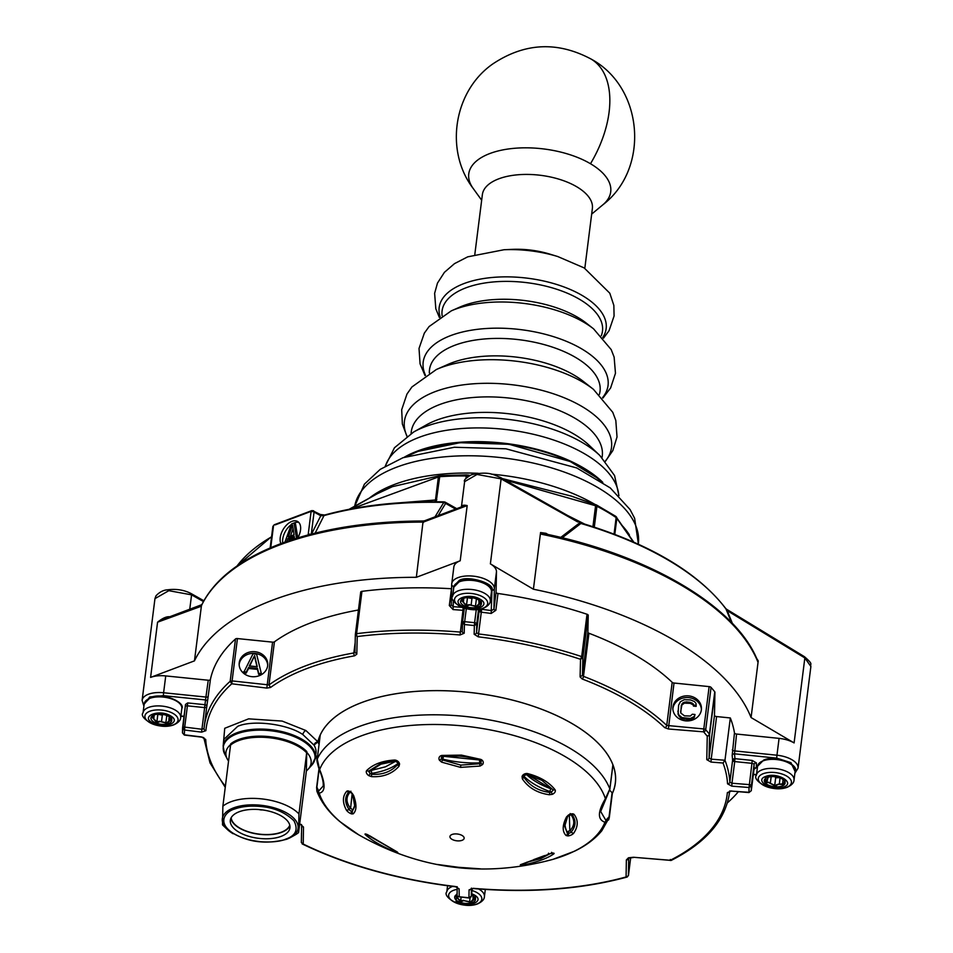 <?xml version="1.0" encoding="UTF-8"?>
<svg xmlns="http://www.w3.org/2000/svg" width="953" height="953" viewBox="0 0 953 953"><rect width="100%" height="100%" fill="white"/><g stroke="black" fill="none" stroke-linecap="round" stroke-linejoin="round"><path stroke-width="1.43" d="M591.063 59.038C557.41 41.146 524.698 42.742 492.927 63.851C453.723 90.952 444.289 150.586 473.176 188.456L473.176 188.456A71.535 34.129 7.2 0 1 489.949 153.493A71.535 34.129 7.2 0 1 590.491 163.737A71.535 34.129 7.2 0 1 602.82 204.835L602.82 204.835C650.113 168.55 643.513 87.235 591.063 59.038A89.427 52.689 120.5 0 1 609.086 112.18A89.427 52.689 -59.5 0 1 590.491 163.737M474.82 254.403L482.373 194.615A55.441 26.458 7.2 0 1 498.788 178.819A55.441 26.458 7.2 0 1 560.221 179.569A55.441 26.458 7.2 0 1 592.373 208.516L584.82 268.305M553.324 255.261A55.441 26.458 -172.8 0 0 508.568 249.615M404.179 457.273A118.041 56.322 7.2 0 1 583.486 467.899A118.041 56.322 7.2 0 1 602.784 482.361M503.97 249.746L512.333 249.364A55.441 26.458 7.2 0 1 549.738 254.094L557.743 256.536A79.707 38.037 7.2 0 0 503.97 249.746L467.697 256.845L454.498 263.636L444.42 272.332L437.475 283.101L434.628 293.321L435.819 308.808L439.369 317.444M351.526 508.831L438.392 476.965A2.144 1.453 -106.9 0 1 439.262 475.797L392.457 486.649L377.066 493.833L350.049 509.116M369.097 498.3A143.069 68.271 7.2 0 1 394.637 484.386A143.069 68.271 7.2 0 1 478.168 473.284M491.283 474.141A143.069 68.271 7.2 0 1 595.113 504.494M622.785 526.235A143.069 68.271 7.2 0 1 629.397 534.907M595.434 504.756L571.538 496.168L502.493 478.62M439.262 475.797L440.25 475.618A2.144 0.727 -94.2 0 0 439.702 476.714L438.392 476.965L435.485 499.98L400.224 502.779M467.72 476.726L466.255 476L466.636 474.904L440.25 475.618M468.376 476.262L466.636 474.904M595.601 504.637L596.518 504.995A2.144 1.144 -62.9 0 1 596.935 506.257L595.577 505.757L595.601 504.637L571.657 496.215M614.804 534.335L616.841 518.301L616.138 517.586A2.144 1.382 -55.7 0 0 615.698 516.3L596.518 504.995M633.328 541.935L616.841 518.301A2.144 1.858 -30.3 0 0 616.627 517.276L616.627 517.276A2.144 1.858 -30.3 0 0 616.007 516.669M465.934 478.489L466.255 476A160.962 76.8 7.2 0 0 439.702 476.714L436.212 501.754M584.606 524.055L564.545 513.941M436.796 499.706L435.485 499.98L435.033 501.743M223.264 744.924L224.729 728.295L248.614 718.848L282.159 721.076L305.889 730.522L317.873 741.779A2.144 1.882 13.3 0 0 317.933 741.791L320.268 734.954A150.229 71.678 7.2 0 1 361.735 702.552A150.229 71.678 7.2 0 1 510.689 699.669A150.229 71.678 7.2 0 1 612.886 764.759L612.922 764.925C616.639 774.777 616.448 784.236 612.362 793.301A2.144 1.024 -172.8 0 0 612.1 792.729A57.942 27.649 7.2 0 1 609.706 790.144M612.362 793.301L609.312 817.46A2.144 1.024 7.2 0 1 609.265 817.614L608.669 819.83L604.929 822.225A145.833 69.593 7.2 0 1 552.943 859.356L552.943 859.356C484.815 877.892 420.07 869.72 358.709 834.816L358.709 834.816A145.833 69.593 7.2 0 1 319.184 793.122L316.908 791.193C321.185 802.212 328.821 812.337 339.828 821.557L358.709 834.816M317.933 741.791L317.873 741.779A150.252 71.701 7.2 0 1 361.711 702.54A150.252 71.701 7.2 0 1 538.254 707.996A150.252 71.701 7.2 0 1 612.338 793.48M317.182 759.422A2.144 1.024 7.2 0 1 317.182 759.255A2.144 1.024 7.2 0 1 317.218 759.1L320.232 735.108A2.144 1.024 -172.8 0 0 320.232 735.251M368.835 775.671A4.241 2.728 37.1 0 1 366.762 770.477C373.147 764.258 382.367 760.792 394.423 760.065A4.241 3.133 32.1 0 1 399.569 764.092L398.985 766.295C392.159 773.86 382.999 777.303 371.527 776.635L368.835 775.671L370.24 773.36A2.109 1.346 37.1 0 1 369.252 772.371A2.144 1.263 120.5 0 1 370.872 770.512L385.453 766.808L396.341 760.923L380.962 764.163L370.872 770.512A2.144 0.977 -98.9 0 1 371.622 773.395A64.387 30.722 -172.8 0 0 386.704 769.559A64.387 30.722 -172.8 0 0 397.973 763.472A2.144 1.703 52 0 0 397.758 762.245M439.44 760.208A4.241 3.467 16.7 0 1 440.596 755.884A4.241 3.467 16.7 0 1 441.942 755.431L461.443 755.11L480.693 759.374A4.241 3.49 2.1 0 1 482.504 764.592L480.086 766.057L460.573 767.379L441.608 762.138L439.44 760.208A2.144 0.929 -30.8 0 0 441.596 758.6A2.109 1.715 16.7 0 1 441.882 756.646M441.608 762.138L442.728 759.112A2.144 1.024 7.2 0 1 441.835 758.767A2.144 1.263 120.5 0 1 443.598 756.313L442.728 759.112A64.387 30.722 -172.8 0 0 479.633 762.865A2.144 0.631 87.5 0 0 479.276 759.946C467.435 756.325 455.534 755.121 443.598 756.313A2.144 0.846 83.7 0 0 443.55 756.265M370.872 770.512A2.144 1.787 41.8 0 0 369.216 770.786L380.044 763.996L394.923 760.875M369.252 772.371A2.109 1.346 37.1 0 1 369.216 770.786A2.144 1.644 43.2 0 1 366.762 770.477M565.022 823.321A64.387 30.722 -172.8 0 0 567.559 832.708A2.144 1.775 150.4 0 1 569.846 830.754A2.144 1.763 -134 0 1 571.288 831.969A2.109 0.798 -22.1 0 1 568.369 833.339L567.452 833.601L564.664 826.322L567.678 816.292A2.144 1.561 -152.8 0 1 566.475 816.995L568.286 815.16A4.241 2.156 -23.9 0 1 574.123 814.458C578.364 820.128 578.245 826.346 573.754 833.136A4.241 1.62 -22.1 0 1 567.869 835.924L566.106 835.543C562.139 831.528 562.258 825.346 566.475 816.995M550.143 853.65L540.637 858.689L526.556 862.334M533.668 859.642L544.651 855.568M306.413 770.798L298.587 832.577A42.921 20.478 7.2 0 1 295.096 834.947L290.784 837.365A38.191 18.226 7.2 0 1 286.782 839.2M365.487 834.792A4.241 0.739 28.4 0 1 365.869 834.054A4.241 0.739 28.4 0 1 367.655 834.709L397.282 851.994L392.624 850.791C380.676 845.609 371.634 840.272 365.487 834.792A2.144 1.751 -47.1 0 0 367.239 834.59M346.713 791.3A4.241 1.989 38 0 1 347.428 790.966A4.241 1.989 38 0 1 352.002 793.134L353.539 795.314C356.863 804.439 356.744 810.622 353.17 813.862L351.597 813.898A4.241 1.441 35.5 0 1 346.332 809.979C342.341 802.331 342.472 796.112 346.713 791.3A2.144 1.894 44.9 0 0 349.036 791.633M522.053 776.564A4.241 3.228 -15.2 0 1 523.233 774.789A4.241 3.228 -15.2 0 1 527.831 773.645C540.029 776.85 549.083 782.187 554.968 789.644A4.241 2.859 -21.6 0 1 552.216 794.337L549.309 794.742C537.301 793.015 528.319 787.726 522.363 778.863L522.053 776.564A2.144 1.275 15.4 0 0 523.793 775.79L523.793 775.79A2.144 1.275 15.4 0 0 523.828 775.623L523.924 777.207L522.363 778.863M609.753 789.429A2.144 1.024 -172.8 0 0 609.872 789.167A2.144 1.024 -172.8 0 0 609.837 788.905A150.229 71.678 7.2 0 0 507.639 723.815A150.229 71.678 7.2 0 0 358.673 726.71A150.229 71.678 7.2 0 0 317.218 759.1L319.648 769.583A145.833 69.593 7.2 0 1 360.782 736.061A145.833 69.593 7.2 0 1 507.568 733.798A145.833 69.593 7.2 0 1 605.393 798.685L609.837 788.905L612.886 764.759M358.447 610.003A231.067 110.25 -172.8 0 0 311.381 622.607A231.067 110.25 -172.8 0 0 274.428 641.822A2.144 1.024 7.2 0 1 274.083 642A2.144 1.024 7.2 0 1 272.57 642.143L237.44 638.57A2.144 1.024 -172.8 0 0 235.927 638.713A2.144 1.024 -172.8 0 0 235.51 638.963A264.684 126.296 -172.8 0 0 210.399 679.525L207.409 702.111A2.144 1.882 9.8 0 0 205.526 699.943L204.633 707.591L187.407 705.839L184.727 727.103L201.893 729.259L204.037 728.58A2.144 1.882 5.3 0 0 205.872 730.689L201.583 732.142L184.405 729.998L182.571 727.913A2.144 1.024 7.2 0 1 182.571 727.866A2.144 1.024 7.2 0 1 183.214 727.246A2.144 1.024 7.2 0 1 184.727 727.103L184.31 734.799L201.488 736.943L205.705 739.457A2.144 1.882 177 0 1 203.906 738.075M206.789 706.483A2.144 1.882 5.3 0 0 204.895 704.696L187.67 702.933L187.407 705.839A2.144 1.024 -172.8 0 0 185.895 705.982A2.144 1.024 -172.8 0 0 185.263 706.59L182.464 732.893L184.346 735.061L201.559 737.122M357.208 636.544L357.208 636.544A2.144 1.394 -110.6 0 1 355.993 633.816A2.144 1.024 7.2 0 0 355.362 634.436L355.362 634.436A2.144 1.024 7.2 0 1 355.362 634.436L357.232 636.544A262.599 125.296 7.2 0 1 460.025 634.972L462.955 610.337A264.684 126.296 -172.8 0 0 453.08 609.586L449.316 605.572L451.448 588.74A264.684 126.296 7.2 0 0 361.949 591.336L356.601 633.674A264.684 126.296 7.2 0 1 460.204 632.089L462.3 631.184L462.515 622.476A2.144 1.024 7.2 0 1 462.515 622.428L464.361 624.537L464.671 621.666L474.618 622.678L474.368 625.561L476.738 623.929L476.524 632.625L479.288 609.312M458.941 896.737A2.144 1.906 -179.2 0 1 457.559 896.034L458.143 896.702A2.144 1.263 -59.5 0 0 458.941 896.737A2.144 1.906 -179.2 0 0 458.989 896.749L468.947 897.762L469.067 889.852A2.144 1.906 0.8 0 0 470.639 889.447A2.144 1.906 -179.2 0 0 471.27 888.72M149.871 711.224A16.701 7.969 7.2 0 1 173.351 713.618A16.701 7.969 7.2 0 1 173.124 724.935A16.701 7.969 7.2 0 1 149.645 722.541A16.701 7.969 7.2 0 1 149.871 711.224M459.489 594.612A16.701 7.969 7.2 0 1 482.968 597.007A16.701 7.969 7.2 0 1 482.742 608.324A16.701 7.969 7.2 0 1 459.263 605.929A16.701 7.969 7.2 0 1 459.489 594.612M763.222 773.693A16.701 7.969 7.2 0 1 786.701 776.087A16.701 7.969 7.2 0 1 786.475 787.404A16.701 7.969 7.2 0 1 762.996 785.01A16.701 7.969 7.2 0 1 763.222 773.693M472.021 890.495A16.701 7.969 7.2 0 1 476.857 904.016A16.701 7.969 7.2 0 1 453.378 901.621A16.701 7.969 7.2 0 1 453.604 890.305A16.701 7.969 7.2 0 1 457.166 889.363M453.521 589.49L453.58 586.345A2.144 1.882 -178.9 0 1 451.686 584.249A21.466 10.245 7.2 0 1 451.722 583.736A21.466 10.245 7.2 0 1 473.76 576.196A21.466 10.245 7.2 0 1 494.345 588.597A2.144 1.882 -178.9 0 1 491.974 590.252L491.164 613.458A264.684 126.296 -172.8 0 0 481.289 612.195L481.622 609.312A2.144 1.882 1.1 0 0 479.252 610.968A2.144 1.024 7.2 0 0 479.871 611.755A2.144 1.263 120.5 0 1 481.622 609.312L481.634 608.812M753.966 769.309L756.325 767.725L756.42 762.924L752.191 760.434L751.929 763.329L734.703 761.578L734.966 758.671A2.144 1.882 -3 0 0 732.595 760.363A2.144 1.024 -172.8 0 0 733.202 761.125A2.144 1.263 120.5 0 1 734.966 758.671L734.525 753.823L776.695 758.123L776.957 755.217A21.466 10.245 7.2 0 1 798.042 768.189L810.884 666.492L804.844 657.939L794.099 742.923A21.466 10.245 7.2 0 0 779.077 738.372L736.562 734.048A2.144 1.024 7.2 0 1 734.465 732.893A264.684 126.296 -172.8 0 0 730.32 717.954L716.585 716.561L711.2 759.172L709.08 758.004L709.58 734.584L707.257 736.228A2.144 1.692 -38.7 0 0 709.413 734.155A2.144 1.024 7.2 0 1 709.58 734.584L714.929 692.235L714.476 715.31A2.144 1.024 -172.8 0 0 716.585 716.561M361.949 591.336A2.144 1.024 -172.8 0 0 360.71 592.087L355.362 634.436L354.933 652.138L356.803 654.199L354.623 655.807A228.97 109.261 -172.8 0 0 307.152 668.446A228.97 109.261 -172.8 0 0 270.533 687.482L266.816 688.09L231.782 683.789L230.149 681.3L232.091 680.907L237.44 638.57M299.707 823.678L303.495 827.049A2.144 1.906 -179.1 0 1 301.624 825.25M457.202 886.909L455.022 886.457A262.599 125.296 7.2 0 1 303.221 844.06L303.495 827.049M455.022 886.457L459.108 888.839L459.215 895.88M628.682 858.296A2.144 1.906 -179.1 0 1 626.359 859.928L626.085 876.951A262.599 125.296 7.2 0 1 473.212 888.315L469.067 889.852M626.359 859.928L628.456 857.795L633.447 857.259L670.15 860.345L670.316 859.487M317.528 756.432L315.157 758.969M267.71 665.349A14.307 12.556 1.1 0 0 253.843 653.365A14.307 12.556 1.1 0 0 239.191 664.467A14.307 12.556 1.1 0 0 239.167 664.777M239.227 662.752A14.307 12.556 1.1 0 0 239.143 663.919A14.307 12.556 1.1 0 0 252.533 676.725A14.307 12.556 1.1 0 0 267.674 665.647A14.307 12.556 1.1 0 0 267.757 664.491A14.307 12.556 1.1 0 0 254.368 651.673A14.307 12.556 1.1 0 0 239.227 662.752M270.533 687.482L268.972 684.933L232.091 680.907L231.793 683.789A262.599 125.296 7.2 0 0 205.872 730.689M210.399 679.525A2.144 1.024 7.2 0 1 209.767 680.097A2.144 1.024 7.2 0 1 208.254 680.239L165.739 675.915A21.466 10.245 -172.8 0 0 150.598 677.392L157.567 622.19C162.403 618.283 166.382 616.472 169.515 616.746A21.466 10.245 7.2 0 1 169.741 616.758M314.014 745.091L317.873 741.922A3.574 2.954 -30.5 0 0 314.073 745.198L302.863 734.584C287.699 723.982 252.736 719.634 237.714 726.329L223.979 739.314L223.133 746.02A46.494 22.193 7.2 0 1 236.904 732.762A46.494 22.193 7.2 0 1 288.425 733.393A46.494 22.193 7.2 0 1 315.395 757.671L311.81 765.14A46.209 22.05 7.2 0 0 301.934 740.433A46.209 22.05 7.2 0 0 236.975 733.822A46.209 22.05 7.2 0 0 224.741 754.133L227.279 759.005A42.921 20.478 7.2 0 1 230.662 744.567M231.174 817.757A29.686 14.164 -172.8 0 0 249.805 832.219A29.686 14.164 -172.8 0 0 281.314 832.207A29.686 14.164 -172.8 0 0 289.772 825.155M281.052 836.4A30.043 14.331 -172.8 0 0 289.95 827.835A30.043 14.331 -172.8 0 0 272.522 812.147A30.043 14.331 -172.8 0 0 239.227 811.742A30.043 14.331 -172.8 0 0 230.328 820.307A30.043 14.331 -172.8 0 0 247.756 835.995A30.043 14.331 -172.8 0 0 281.052 836.4M230.888 818.317A30.043 14.331 -172.8 0 0 250.234 832.529A30.043 14.331 -172.8 0 0 281.564 832.35A30.043 14.331 -172.8 0 0 289.903 825.774M306.806 751.572A43.207 20.621 7.2 0 0 299.23 745.77A43.207 20.621 7.2 0 0 230.721 743.828L222.871 806.214A42.921 20.478 7.2 0 1 230.852 801.783A42.921 20.478 7.2 0 1 291.189 807.93A42.921 20.478 7.2 0 1 298.956 813.957L306.735 752.31A42.921 20.478 7.2 0 1 308.153 769.226A42.921 20.478 7.2 0 1 306.366 770.929L306.735 752.31M222.871 806.214L222.502 824.833A42.921 20.478 7.2 0 0 223.574 825.906L227.159 829.324A38.191 18.226 7.2 0 1 233.628 807.858A38.191 18.226 7.2 0 1 287.306 813.326A38.191 18.226 7.2 0 1 290.784 837.365L286.65 839.259C264.136 845.132 244.302 841.821 227.159 829.324A38.191 18.226 7.2 0 0 233.116 833.732M482.504 764.592A2.144 1.024 -139.7 0 1 480.777 762.591L479.526 763.758L460.799 765.092L442.609 760.006L441.596 758.6A2.144 1.024 7.2 0 0 441.835 758.767M354.921 804.963L352.265 811.694L351.55 811.265A2.109 0.715 35.5 0 1 348.941 809.323C344.474 802.39 344.593 796.446 349.298 791.455M462.122 835.495A7.159 3.419 7.2 0 1 464.004 838.783A7.159 3.419 7.2 0 1 459.048 840.891A7.159 3.419 7.2 0 1 451.972 839.319A7.159 3.419 7.2 0 1 449.959 837.008A7.159 3.419 7.2 0 1 454.081 833.994A7.159 3.419 7.2 0 1 462.122 835.495M158.269 721.814L157.674 722.493L160.092 721.54L166.894 723.22L171.874 719.289M157.269 722.291L152.361 717.442L156.483 722.338L157.674 722.493M228.577 761.102A42.921 20.478 7.2 0 1 227.279 759.005M467.887 605.203L467.28 605.882L469.698 604.929L476.512 606.608L481.491 602.677M466.887 605.691L461.979 600.843L466.1 605.727L467.28 605.882M784.807 782.401L783.628 783.783L785.32 780.948M764.604 779.494L765.926 782.627L768.499 782.473L775.075 785.927L778.792 784.248L782.199 784.45L784.522 783.437M462.002 900.883L461.407 901.562L463.825 900.609L470.627 902.3L475.607 898.357M461.002 901.371L456.094 896.523L460.216 901.407L461.407 901.562M154.064 714.953A10.483 5.003 7.2 0 1 165.679 715.095A10.483 5.003 7.2 0 1 171.754 720.563A10.483 5.003 7.2 0 1 168.645 723.553A10.483 5.003 7.2 0 1 157.031 723.41A10.483 5.003 7.2 0 1 150.955 717.943A10.483 5.003 7.2 0 1 154.064 714.953M463.67 598.341A10.483 5.003 7.2 0 1 475.285 598.484A10.483 5.003 7.2 0 1 481.372 603.952A10.483 5.003 7.2 0 1 478.263 606.942A10.483 5.003 7.2 0 1 466.648 606.799A10.483 5.003 7.2 0 1 460.573 601.331A10.483 5.003 7.2 0 1 463.67 598.341M767.403 777.422A10.483 5.003 7.2 0 1 779.018 777.565A10.483 5.003 7.2 0 1 785.093 783.032A10.483 5.003 7.2 0 1 781.996 786.022A10.483 5.003 7.2 0 1 770.381 785.88A10.483 5.003 7.2 0 1 764.306 780.4A10.483 5.003 7.2 0 1 767.403 777.422M471.461 894.974A10.483 5.003 7.2 0 1 475.487 899.644A10.483 5.003 7.2 0 1 472.378 902.634A10.483 5.003 7.2 0 1 460.764 902.491A10.483 5.003 7.2 0 1 454.688 897.011A10.483 5.003 7.2 0 1 457.095 894.319M701.408 709.509A14.307 12.556 1.1 0 0 687.542 697.536A14.307 12.556 1.1 0 0 672.901 708.639A14.307 12.556 1.1 0 0 672.866 708.949M672.937 706.923A14.307 12.556 1.1 0 0 672.842 708.091A14.307 12.556 1.1 0 0 686.243 720.897A14.307 12.556 1.1 0 0 701.372 709.818A14.307 12.556 1.1 0 0 701.456 708.663A14.307 12.556 1.1 0 0 688.066 695.845A14.307 12.556 1.1 0 0 672.937 706.923M727.353 802.914A286.15 136.541 -172.8 0 0 738.349 791.729M298.789 522.423A14.307 8.434 -59.5 0 0 294.453 522.816A14.307 8.434 -59.5 0 0 293.595 523.185M280.909 543.615A14.307 8.434 120.5 0 1 282.291 531.071A14.307 8.434 120.5 0 1 291.963 521.351A14.307 8.434 120.5 0 1 297.646 521.505A14.307 8.434 120.5 0 1 297.777 537.885L295.525 523.9L294.024 523.018L296.49 538.278M481.622 609.312L491.569 610.587L493.94 609.098L494.345 588.597L496.477 571.752A21.466 10.245 -172.8 0 0 490.378 563.854L533.406 589.216L540.565 532.548L545.998 533.311L547.999 534.49M560.733 537.421L579.102 523.328L580.889 523.471L562.234 537.79M580.317 523.042A2.144 0.608 106.3 0 1 580.663 522.875C649.291 543.579 697.667 572.145 725.781 608.562L726.794 609.384A2.144 1.251 121.1 0 1 727.21 610.647L732.38 623.453M725.781 608.562A2.144 1.715 143.6 0 1 725.995 609.027L727.21 610.647L804.844 657.939A2.144 1.251 121.5 0 0 804.439 656.688L804.439 656.688C813.814 664.884 809.859 663.157 810.884 666.492M461.431 506.889L464.623 481.634C463.444 480.395 465.731 478.084 471.509 474.725C489.246 470.961 493.594 474.856 500.647 477.572L580.663 522.875A2.144 0.608 106.3 0 1 580.889 523.471A261.61 124.831 7.2 0 1 725.995 609.027L731.487 622.523M577.84 522.006L501.111 478.871L490.378 563.854M464.623 481.634L477.036 474.451L501.111 478.871A2.144 1.287 119.5 0 0 500.647 477.572M434.782 517.217L444.134 501.874C399.974 500.933 360.127 505.328 324.592 515.037L324.592 515.037A2.144 1.239 74.5 0 0 324.02 515.585L315.157 533.108M275.191 524.889L312.751 510.737L320.291 514.465A2.144 1.287 119 0 1 320.768 515.776L324.02 515.585A261.61 124.831 7.2 0 1 443.86 502.398L455.629 509.081M144.141 704.279L149.728 696.977L163.356 695.654L163.606 692.748A21.466 10.245 7.2 0 0 142.116 700.348L154.958 598.639L168.812 590.681L191.577 594.851L203.43 601.546M756.503 658.142L758.231 660.882L751.071 717.549L794.099 742.923M168.931 617.568L164.345 618.783L157.567 622.19L201.369 606.215L201.571 605.381A2.144 1.858 -154.2 0 1 201.714 604.881C214.532 579.257 240.871 558.851 280.742 543.675C320.982 528.748 368.43 521.196 423.12 521.005L416.342 577.304L460.204 560.781A21.466 10.245 -172.8 0 0 453.854 566.892L451.674 584.427L451.269 604.917L453.175 606.668L453.306 600.211M461.597 506.829A2.144 1.87 21.6 0 0 461.609 506.734C461.812 505.209 463.658 504.828 467.184 505.578L461.871 506.722L424.502 520.803A2.144 1.394 69.4 0 0 423.763 521.934L423.251 522.637M438.154 515.656L445.599 503.446A2.144 1.287 119.3 0 0 445.134 502.148L456.737 508.664M308.141 534.919L308.212 534.335A2.144 1.024 7.2 0 1 310.416 534.311M544.318 533.704L544.294 533.704C649.875 555.42 736.717 606.787 757.695 660.917L757.921 662.049L758.231 660.882M546.081 534.18A2.144 1.263 120.5 0 1 545.998 533.311M544.294 533.704L540.994 534.145L540.565 532.548M311.536 534.025L320.768 515.776L314.073 512.059A2.144 1.024 -172.8 0 0 311.059 511.749L308.212 534.335M291.273 524.591A14.307 8.434 -59.5 0 0 282.755 542.924M164.345 618.783L201.714 604.714A2.144 1.394 -110.6 0 1 201.81 604.678M201.369 606.215L194.46 660.87L150.598 677.392M751.071 717.549A286.15 136.541 -172.8 0 0 533.406 589.216M496.477 571.752L496.072 592.254A2.144 1.024 7.2 0 0 497.99 593.481A264.684 126.296 7.2 0 1 587.024 614.256A2.144 1.024 7.2 0 1 588.227 615.316L587.882 632.244A2.144 1.024 -172.8 0 0 588.93 633.245A231.067 110.25 7.2 0 1 672.187 682.324A2.144 1.024 -172.8 0 0 674.021 683.027L709.139 686.613A2.144 1.024 7.2 0 1 711.057 687.387A264.684 126.296 7.2 0 1 714.762 691.807A2.144 1.024 7.2 0 1 714.929 692.235M294.382 537.599L289.319 539.505L288.878 540.756M163.356 695.654L205.526 699.943L208.254 680.239M187.67 702.933L185.501 704.446L185.263 706.59A2.144 1.024 -172.8 0 0 185.251 706.649L185.501 704.505M630.707 857.581L628.408 875.747L628.682 858.248M736.562 734.048L734.525 753.823A2.144 1.87 172.7 0 0 732.166 755.55L734.465 732.893M453.08 609.586L453.175 606.668L461.943 607.323M360.71 592.087A2.144 1.024 -172.8 0 0 360.71 592.147L355.374 634.376M416.342 577.304A286.15 136.541 -172.8 0 0 194.46 660.87M284.935 542.138L291.487 523.983L294.024 523.018M289.319 539.505L287.83 538.624L286.817 541.471M294.584 538.886L294.167 536.241L287.83 538.624M709.139 686.613L703.79 728.95A2.144 1.024 7.2 0 1 705.303 729.402A2.144 1.024 7.2 0 1 705.708 729.736A2.144 1.656 138.8 0 1 703.588 731.844L703.79 728.95L666.743 725.436L672.187 682.324M588.93 633.245L583.486 676.356L582.45 675.308L582.879 657.653L580.532 659.285L581.675 656.605L587.024 614.256M497.99 593.481L495.858 610.313L491.164 613.458M294.06 534.764L288.342 536.92L292.559 525.091L294.06 534.764M479.871 611.755A2.144 1.024 7.2 0 0 481.289 612.195L478.549 633.959L476.524 632.625A2.144 1.858 1.4 0 1 475.726 633.864A2.144 1.858 -178.6 0 1 474.153 634.257L474.368 625.561L464.409 624.537L464.194 633.245A2.144 1.858 -178.6 0 1 462.753 632.542A2.144 1.858 1.4 0 1 462.288 631.351A2.144 1.858 1.4 0 0 462.288 631.351A2.144 1.858 1.4 0 1 462.3 631.184M290.427 536.134L293.107 528.629M471.628 893.664L474.201 894.891C486.28 901.478 466.97 908.769 455.975 901.764L457.118 892.735M468.947 897.762L469.162 896.892L468.947 897.762L470.532 897.357A2.144 1.906 0.8 0 0 471.318 896.082L472.271 888.541L471.318 896.13A2.144 1.024 7.2 0 1 471.294 896.225M783.64 786.987C772.442 791.74 753.454 780.555 765.759 776.445C776.957 771.704 795.946 782.878 783.64 786.987M753.942 769.476A2.144 1.024 -172.8 0 0 753.942 769.428A2.144 1.024 -172.8 0 0 753.954 769.369L751.262 790.645A2.144 1.024 7.2 0 1 751.262 790.692L748.963 792.562L751.262 790.645L751.357 785.844L749.046 787.5L751.929 763.329A2.144 1.024 -172.8 0 1 754.049 764.58A2.144 1.882 1.1 0 1 756.42 762.924M694.999 714.5L694.284 717.466L692.307 718.884L688.161 719.67L681.991 718.633L680.311 717.657L678.048 714.202L678.631 705.172L680.418 701.718L684.266 699.693L690.544 699.931L694.392 701.527L695.964 703.302L696.155 705.339L693.498 705.065L693.2 703.826L690.234 702.313L686.243 701.908L682.979 702.79L681.288 705.434L680.787 713.047L684.48 715.846L690.306 716.037L692.331 714.226L694.999 714.5L694.308 716.442L690.448 718.467L682.003 717.609L678.75 714.857L677.869 711.141M696.155 705.339L696.143 706.364L693.474 706.102L693.176 704.863L690.222 703.35L684.397 703.159L681.919 704.922L680.597 711.808M480.086 599.211C492.165 605.786 472.843 613.089 461.86 606.072C449.78 599.497 469.09 592.194 480.086 599.211M354.921 652.186L353.837 652.96L355.159 642.572M170.468 715.822C182.547 722.398 163.237 729.7 152.242 722.684C140.162 716.096 159.473 708.806 170.468 715.822M182.476 732.714L184.346 735.061M681.276 706.471L681.288 705.434M681.919 704.922L681.943 703.898M682.956 703.814L682.979 702.79M684.397 703.159L684.409 702.123M686.22 702.945L686.243 701.908M690.222 703.35L690.234 702.313M691.949 703.922L691.961 702.897M693.176 704.863L693.2 703.826M693.474 706.102L693.498 705.065M678.048 714.202L678.071 713.178M678.739 715.882L678.75 714.857M680.311 717.657L680.335 716.632M681.991 718.633L682.003 717.609M684.159 719.265L684.183 718.228M688.161 719.67L688.173 718.645M690.425 719.503L690.448 718.467M692.307 718.884L692.331 717.859M694.284 717.466L694.308 716.442M261.336 673.592L261.313 674.617L258.656 674.343L257.477 669.387L248.59 668.482L246.208 673.08L243.539 672.806L253.033 653.794L256.595 654.151L261.336 673.592L258.668 673.318L257.501 668.363L248.614 667.457L246.231 672.056L243.563 671.782M612.1 792.729L609.05 816.876L605.834 820.271L600.676 811.491L606.179 798.269A2.144 1.251 -148.7 0 1 605.393 798.685C597.602 811.801 597.448 819.651 604.929 822.225A2.144 1.942 106 0 0 605.834 820.271M246.208 673.08L246.231 672.056M248.59 668.482L248.614 667.457M257.477 669.387L257.501 668.363M258.656 674.343L258.668 673.318M460.216 901.407L460.585 900.68M455.546 896.773L457.333 895.832M475.106 896.606L474.928 898.083L475.523 897.512M474.928 898.083L473.105 899.179L473.534 899.739M472.938 895.784L473.105 899.179M473.212 899.215L470.734 901.943L471.699 901.824M470.734 901.943L463.825 900.609M461.848 900.585L463.682 900.335M318.671 791.026A2.144 2.013 83.2 0 0 319.184 793.122C325.509 792.003 325.664 784.152 319.648 769.583A2.144 1.179 157.2 0 1 319.1 769.142L319.1 769.142C322.257 776.719 323.615 782.353 323.186 786.046L318.671 791.026L316.896 787.13A2.144 1.024 -172.8 0 0 316.61 787.547L316.61 787.547A2.144 1.024 -172.8 0 0 316.646 787.809M520.302 864.967L551.037 853.388A4.241 0.882 -15.8 0 1 553.693 853.959C547.57 858.188 538.35 861.667 526.032 864.371L520.302 864.967A2.144 2.097 -68.2 0 0 521.517 864.3M480.431 868.85L459.203 867.838L437.367 864.466L458.584 867.301L480.431 868.85A2.144 1.787 94.6 0 1 480.288 868.85L480.288 868.85A2.144 1.787 94.6 0 1 480.169 868.838M766.212 777.898L769.714 776.814M782.675 779.256L784.105 780.531M784.224 782.413L784.772 780.972M783.628 783.783L778.792 784.248M780.114 777.148L779.387 783.819M779.447 783.878L776.576 784.712L775.587 785.689L776.373 785.772M775.587 785.689L768.499 782.473M767.129 782.401L768.654 782.234M767.284 782.127L766.557 783.009M765.926 782.627L766.879 782.115L766.688 782.985M766.879 782.115L767.999 777.684M766.998 782.068L765.271 777.41M466.1 605.727L466.47 604.988M466.529 604.917L467.566 597.269M461.431 601.081L463.992 598.234M480.991 600.914L480.8 602.391L481.408 601.831M480.8 602.391L478.978 603.487L479.407 604.047M478.823 600.104L478.978 603.487M479.097 603.535L476.619 606.251L477.584 606.144M476.619 606.251L469.698 604.929M467.399 597.626L471.949 598.544L471.127 604.917M467.732 604.905L469.567 604.655M257.25 666.719L249.257 665.909L254.618 655.569L257.25 666.719M156.483 722.338L156.852 721.6M156.911 721.528L157.948 713.868M151.813 717.692L154.315 715.298M171.373 717.526L171.195 719.003L171.79 718.443M171.195 719.003L169.372 720.099L169.801 720.659M169.479 720.134L167.001 722.862L167.978 722.743M167.001 722.862L160.092 721.54M157.781 714.238L162.332 715.143L161.522 721.528M158.115 721.516L159.949 721.266M548.559 853.209L548.118 854.222L548.559 853.209M520.66 864.562A2.144 1.882 68.4 0 0 521.124 864.454L550.905 853.483A2.144 0.643 78 0 1 550.739 853.459M526.032 864.371A2.144 0.786 -102 0 1 525.02 862.93M553.693 853.959A2.144 1.835 -126.2 0 1 551.858 853.316M551.037 853.388A2.144 0.643 78 0 1 550.905 853.483L552.704 853.269L551.561 852.339M566.106 835.543A2.144 1.954 -45.8 0 0 567.452 833.601L567.559 832.708A2.144 1.024 -172.8 0 0 568.083 833.196A2.144 1.263 120.5 0 1 569.846 830.754C574.957 825.524 575.076 819.794 570.192 813.552M567.869 835.924A2.144 1.334 -93 0 0 568.369 833.339A2.144 1.024 -172.8 0 1 568.083 833.196M573.754 833.136A2.144 1.703 -144.5 0 1 571.288 831.969C576.112 825.989 576.231 820.033 571.645 814.1M571.824 814.327L567.678 816.292M574.123 814.458A2.144 1.823 140.2 0 1 571.86 814.338M552.216 794.337L551.263 791.8A2.144 1.024 -172.8 0 1 549.881 791.55L549.762 792.443C538.254 790.859 529.642 785.772 523.924 777.207L524.031 776.314A64.387 30.722 -172.8 0 0 549.881 791.55A2.144 0.81 109.9 0 1 551.144 788.87A2.144 1.727 144.1 0 1 552.633 789.465A2.109 1.418 -21.6 0 1 551.263 791.8L549.762 792.443A2.144 1.013 -82.3 0 1 549.309 794.742M554.968 789.644A2.144 1.561 144 0 1 552.633 789.465L541.912 780.352L526.961 774.42A2.144 0.81 103.4 0 0 527.831 773.645M527.295 774.336L541.912 780.352M526.961 774.42L523.781 775.849A2.144 1.024 7.2 0 0 524.031 776.314A2.144 1.62 -44.5 0 1 525.079 774.61M398.985 766.295A2.144 1.441 -138.5 0 1 397.866 764.366C391.29 771.692 382.51 774.992 371.515 774.289L371.527 776.635M398.211 762.829L397.866 764.366L398.211 762.829M399.569 764.092A2.144 1.239 172.6 0 1 398.187 763.139L395.281 761.006A2.144 0.977 88 0 1 394.423 760.065M371.515 774.289L370.24 773.36A2.144 1.024 7.2 0 0 371.622 773.395L371.515 774.289M354.814 806.464L352.658 794.552A2.144 1.513 159.7 0 1 352.622 793.897M350.918 791.216C345.808 796.446 345.689 802.176 350.585 808.418A2.144 1.835 -145.5 0 1 352.384 810.8L352.265 811.694A2.144 2.013 49.1 0 0 353.17 813.862M353.539 795.314A2.144 1.513 159.7 0 1 352.658 794.552L352.002 793.134M346.332 809.979A2.144 1.644 -29.2 0 0 348.941 809.323A2.144 1.68 -39.4 0 1 350.585 808.418L352.145 793.73M351.597 813.898A2.144 1.477 -74.6 0 1 351.55 811.265A2.144 1.024 7.2 0 0 351.836 811.17A2.144 1.024 7.2 0 0 352.384 810.8A64.387 30.722 -172.8 0 0 354.909 805.154M389.586 847.598L369.812 835.852M392.624 850.791A2.144 0.619 -66.9 0 0 393.553 849.909M397.818 852.494A2.144 2.132 -110.8 0 1 396.913 851.827M478.037 868.719A2.144 0.667 92.4 0 1 478.001 868.719L458.596 867.313L437.51 864.49A2.144 1.882 97.2 0 0 437.63 864.502M442.835 756.229L461.431 756.086L461.443 755.11M441.942 755.431A2.144 0.631 81.1 0 0 442.645 756.396L461.431 756.086C460.74 756.122 467.494 756.098 479.978 760.196L480.693 759.374M480.086 766.057L479.633 762.865A2.144 1.024 -172.8 0 0 480.526 762.698A2.144 1.394 69.4 0 0 479.276 759.946L443.598 756.313M479.978 760.196L481.074 761.161A2.109 1.727 2.1 0 1 480.777 762.591A2.144 1.024 -172.8 0 1 480.526 762.698M780.233 777.636L775.694 777.755L774.872 776.707M771.191 776.6L770.31 782.937M471.151 604.845L471.949 598.544L472.724 597.853M249.746 665.956L254.618 655.569M254.594 656.593L256.988 666.695M161.533 721.445L162.332 715.167L163.106 714.464M526.151 774.146C531.988 779.995 540.315 784.903 551.144 788.87L527.605 774.575M298.587 832.577L298.956 813.957M569.334 814.922L569.846 830.754M262.468 809.919A4.288 2.049 7.2 0 1 259.145 809.562M315.562 756.372A3.574 3.062 -143.5 0 1 317.552 756.325M315.562 756.313A3.574 3.05 -144.4 0 1 317.563 756.229M301.636 824.941L301.374 842.5L303.221 844.06L302.161 843.834M731.713 791.121L748.951 792.3L749.046 787.5L731.773 786.142L731.975 783.235L729.843 782.127L732.595 760.363A264.684 126.296 -172.8 0 0 732.166 755.55M730.32 717.954L724.971 760.256L711.2 759.172L710.998 762.066L706.769 759.648L707.257 736.228A262.599 125.296 -172.8 0 0 703.588 731.844L668.375 728.985L664.694 727.627A228.97 109.261 -172.8 0 0 582.2 678.989L580.103 676.94L582.45 675.308L587.882 632.244M731.773 786.142L727.532 783.819A262.599 125.296 -172.8 0 0 723.029 763.019L724.971 760.256M674.021 683.027L668.375 728.985M723.029 763.019L710.998 762.066M729.533 791.466A2.144 1.882 -174.7 0 1 727.365 792.586L731.678 790.942M626.085 876.951L628.408 875.771M457.273 887.434A2.144 1.906 -179.2 0 0 457.666 888.125A2.144 1.906 0.8 0 0 459.108 888.839M201.488 736.943L203.847 737.705M206.73 707.007A2.144 1.024 -172.8 0 1 204.633 707.591L201.583 732.142M355.993 633.816A2.144 1.024 7.2 0 1 356.601 633.674A2.144 0.893 82.8 0 0 357.232 636.544L356.803 654.199M460.025 634.972L464.194 633.245M588.227 615.316L582.879 657.653A2.144 1.024 7.2 0 0 582.259 656.867A2.144 1.024 7.2 0 0 581.675 656.605A264.684 126.296 7.2 0 0 478.549 633.959L478.215 636.83L474.153 634.257M478.215 636.83A262.599 125.296 7.2 0 1 580.532 659.285L580.103 676.94M266.816 688.09L272.57 642.143M184.405 729.974L184.405 729.974A2.144 1.394 -110.6 0 1 183.214 727.246M464.361 624.537L464.361 624.537A2.144 1.394 -110.6 0 1 463.158 621.821A2.144 1.024 7.2 0 1 464.671 621.666L466.303 608.705M411.088 433.508A96.277 45.935 7.2 0 1 471.735 397.615A96.277 45.935 7.2 0 1 575.052 418.307A96.277 45.935 7.2 0 1 602.01 457.631M429.362 372.968A85.949 41.015 7.2 0 1 481.706 339.232A85.949 41.015 7.2 0 1 575.743 357.518A85.949 41.015 7.2 0 1 599.366 394.447M442.109 315.646A80.826 38.573 7.2 0 1 489.532 282.35A80.826 38.573 7.2 0 1 579.638 299.361A80.826 38.573 7.2 0 1 601.272 335.754M385.465 466.005A118.041 56.322 7.2 0 1 465.314 428.29A118.041 56.322 7.2 0 1 585.225 454.176A118.041 56.322 7.2 0 1 618.747 495.477M413.673 431.995A111.751 53.32 7.2 0 1 582.438 442.621A111.751 53.32 7.2 0 1 599.878 455.522L589.264 445.396A97.694 46.614 7.2 0 0 574.016 434.127A97.694 46.614 7.2 0 0 426.467 424.835L413.673 431.995L394.459 447.755L385.25 466.136M407.026 436.164A104.365 49.806 7.2 0 1 457.821 385.667A104.365 49.806 7.2 0 1 582.009 406.514A104.365 49.806 7.2 0 1 605.286 461.204M436.367 369.502A101.161 48.269 7.2 0 1 582.914 382.201A101.161 48.269 7.2 0 1 593.445 389.336L583.248 381.331A86.961 41.491 7.2 0 0 574.194 375.196A86.961 41.491 7.2 0 0 448.232 364.284L436.367 369.502L411.934 386.954L406.955 394.077L401.689 409.742L402.357 424.002L406.895 436.248M425.479 375.279A93.168 44.457 7.2 0 1 470.937 330.274A93.168 44.457 7.2 0 1 581.723 348.893A93.168 44.457 7.2 0 1 602.546 397.651M451.281 310.869A91.643 43.731 7.2 0 1 584.046 322.376A91.643 43.731 7.2 0 1 593.576 328.845L586.333 323.15A81.541 38.906 7.2 0 0 577.84 317.397A81.541 38.906 7.2 0 0 459.715 307.152L451.281 310.869L429.088 326.557L424.347 333.121L419.022 348.464L420.07 363.867L425.026 375.565M440.215 316.873A84.15 40.157 7.2 0 1 484.577 278.395A84.15 40.157 7.2 0 1 582.366 295.573A84.15 40.157 7.2 0 1 602.808 337.41M407.515 456.106A117.6 56.12 7.2 0 1 417.843 451.519A117.6 56.12 7.2 0 1 599.842 480.395M396.817 467.125A143.069 68.271 7.2 0 1 555.373 469.067A143.069 68.271 7.2 0 1 638.355 543.77L634.627 518.289L630.076 509.557L610.23 487.888L576.708 467.935L505.9 448.803L454.343 447.255L402.964 457.726L380.235 469.352L364.403 484.16L354.671 506.412A143.069 68.271 7.2 0 1 396.817 467.125M504.804 479.931L595.577 505.757L592.933 526.652M594.303 527.092L596.935 506.257A160.962 76.8 7.2 0 1 616.138 517.586L614.054 534.049M274.428 641.822L268.972 684.933A231.067 110.25 7.2 0 1 305.925 665.718A231.067 110.25 7.2 0 1 353.837 652.96A2.144 1.024 -100 0 0 354.623 655.807M234.617 809.026C241.859 806.405 250.484 805.559 260.491 806.5C274.011 807.572 285.161 812.337 293.941 820.783C298.515 829.634 295.764 835.757 285.662 839.116C279.074 842.595 253.367 844.882 234.116 833.875C215.581 822.606 225.98 811.289 234.617 809.026M464.314 608.169L462.515 622.428A2.144 1.024 7.2 0 1 463.158 621.821M457.785 896.249A2.144 1.263 -59.5 0 0 458.143 896.702L468.971 898L471.318 896.13A2.144 1.024 7.2 0 0 471.318 896.082L471.425 888.672M148.668 707.4A18.953 9.042 7.2 0 1 169.682 707.662A18.953 9.042 7.2 0 1 180.677 717.561C180.629 720.289 178.342 722.719 173.839 724.84C157.507 730.856 138.352 717.347 143.057 712.808A18.953 9.042 7.2 0 1 148.668 707.4M458.286 590.8A18.953 9.042 7.2 0 1 479.299 591.051A18.953 9.042 7.2 0 1 490.295 600.95C490.247 603.678 487.96 606.108 483.445 608.228C467.125 614.244 447.958 600.735 452.675 596.197A18.953 9.042 7.2 0 1 458.286 590.8M762.019 769.869A18.953 9.042 7.2 0 1 783.032 770.131A18.953 9.042 7.2 0 1 794.028 780.03C793.98 782.758 791.693 785.189 787.178 787.309C770.858 793.325 751.691 779.816 756.408 775.277A18.953 9.042 7.2 0 1 762.019 769.869M447.565 885.754L446.79 891.889A18.953 9.042 7.2 0 1 452.401 886.481A18.953 9.042 7.2 0 1 452.615 886.397M478.68 888.982A18.953 9.042 7.2 0 1 484.41 896.642C484.362 899.37 482.075 901.788 477.56 903.92C461.24 909.924 442.073 896.428 446.79 891.889M181.82 708.532C185.847 702.814 163.046 691.747 150.3 697.62L144.201 703.779A18.953 9.042 7.2 0 1 149.812 698.37A18.953 9.042 7.2 0 1 170.825 698.632A18.953 9.042 7.2 0 1 181.82 708.532L180.677 717.561M422.691 522.101A286.15 136.541 -172.8 0 0 280.003 544.806A286.15 136.541 -172.8 0 0 201.571 605.381M491.426 591.92C495.465 586.202 472.664 575.135 459.918 581.008L453.819 587.167A18.953 9.042 7.2 0 1 459.429 581.759A18.953 9.042 7.2 0 1 480.443 582.021A18.953 9.042 7.2 0 1 491.426 591.92L490.295 600.95M795.159 771.001C799.198 765.283 776.397 754.216 763.651 760.089L757.552 766.248A18.953 9.042 7.2 0 1 763.162 760.839A18.953 9.042 7.2 0 1 784.164 761.102A18.953 9.042 7.2 0 1 795.159 771.001L794.028 780.03M225.384 786.32A262.599 125.296 7.2 0 1 205.705 739.457M208.266 696.357A2.144 1.024 7.2 0 1 207.635 696.929A2.144 1.024 7.2 0 1 206.122 697.084L163.606 692.748L165.739 675.915M306.675 752.81A42.921 20.478 -172.8 0 0 238.584 740.636A42.921 20.478 -172.8 0 0 230.602 745.067M612.314 793.456L609.301 817.305M754.085 768.892L751.262 790.692A2.144 1.024 7.2 0 1 751.238 790.787M464.051 610.277A2.144 1.024 7.2 0 1 462.955 610.337L463.146 607.776M779.077 738.372L776.957 755.217L734.441 750.893A2.144 1.024 7.2 0 1 732.333 749.737M444.312 502.124A2.144 1.287 119.3 0 1 445.134 502.148L444.134 501.874M312.751 510.737L314.073 512.059L311.297 534.085M237.035 565.999A261.61 124.831 7.2 0 1 271.557 536.837M154.958 598.639L155.982 595.816C159.568 592.027 163.416 590.026 167.537 589.824C176.222 588.692 184.072 589.931 191.1 593.552L203.859 600.759M190.231 593.552L191.577 594.851L189.754 609.217M423.763 521.934L467.184 505.578L460.204 560.781M313.597 510.76L311.798 510.617L274.226 524.769L272.868 526.509A2.144 1.024 7.2 0 1 273.499 525.901L270.747 547.689M776.695 758.123L790.954 762.674L795.1 771.501M453.58 586.345L459.334 580.365C467.554 575.028 495.441 583.474 491.974 590.252M451.281 604.75L451.686 584.606M756.491 774.61L753.335 774.289M752.191 760.434L734.966 758.671M757.921 662.049A286.15 136.541 -172.8 0 0 540.994 534.145M451.269 604.845A2.144 1.024 7.2 0 1 449.316 605.572M495.858 610.313A2.144 1.024 7.2 0 1 493.94 609.098L496.072 592.254M200.976 605.834A2.144 1.394 -110.6 0 1 201.714 604.714L201.905 604.619M184.036 716.299L180.879 715.977M729.629 791.419A264.684 126.296 7.2 0 1 729.45 792.944L729.653 791.407M756.325 767.725A2.144 1.882 1.1 0 0 753.954 769.369L754.049 764.58L751.357 785.844A2.144 1.024 7.2 0 0 750.75 785.058A2.144 1.024 7.2 0 0 749.249 784.605L731.975 783.235L734.703 761.578A2.144 1.024 -172.8 0 1 733.202 761.125M714.476 715.31L709.08 758.004A2.144 1.882 1.2 0 1 706.769 759.648M582.2 678.989A2.144 0.858 110.9 0 0 583.486 676.356A231.067 110.25 7.2 0 1 666.743 725.436A2.144 1.584 -46.4 0 1 664.694 727.627M462.527 622.38L464.325 608.169M478.561 609.42L476.738 623.929A2.144 1.024 7.2 0 0 476.119 623.143A2.144 1.024 7.2 0 0 474.618 622.678L476.274 609.634M727.365 792.586A262.599 125.296 7.2 0 1 670.15 860.345A2.144 1.537 63.2 0 0 671.305 860.368L633.447 857.259M714.762 691.807L709.413 734.155A264.684 126.296 -172.8 0 0 705.708 729.736L711.057 687.387M185.251 706.649L182.583 727.818M609.05 816.876A2.144 1.024 7.2 0 1 609.312 817.46L601.819 830.742C595.041 838.914 585.916 845.752 574.456 851.232L552.943 859.356M606.287 797.768A2.144 1.251 -148.7 0 1 606.179 798.269L609.872 789.167L612.922 765.021M320.232 735.097L317.182 759.255C316.467 759.267 317.111 762.567 319.1 769.142M457.678 896.332L457.523 897.583M461.073 897.19L460.704 900.12M474.356 898.238L474.499 897.083M474.368 896.952L474.213 898.226M470.103 897.797L469.638 901.526M460.573 767.379L460.799 765.092M782.997 780.316L782.58 783.664M774.753 785.117L775.694 777.755M770.393 782.901L771.191 776.635M775.682 777.636L774.741 785.034M765.974 778.684L766.045 778.077M463.718 599.401L463.408 601.903M467.458 597.567L466.589 604.428M480.229 602.558L480.383 601.403M480.252 601.26L480.098 602.534M476.393 598.925L475.523 605.834M154.1 716.013L153.79 718.514M157.841 714.178L156.971 721.04M170.623 719.17L170.766 718.014M170.635 717.871L170.48 719.146M166.775 715.536L165.905 722.445M398.187 763.21A2.144 1.024 -172.8 0 1 397.973 763.472L397.866 764.366M457.095 894.629L457.214 886.719M316.896 787.13L319.148 769.262M319.064 744.341L317.873 741.922M315.395 757.671L315.967 753.18A46.494 22.193 -172.8 0 0 314.073 745.198M207.409 702.111A264.684 126.296 -172.8 0 0 207.004 704.839L204.252 726.591A264.684 126.296 7.2 0 1 230.161 681.3L235.51 638.963M724.971 760.303A264.684 126.296 7.2 0 1 729.843 782.127A2.144 1.882 -3 0 1 727.532 783.819M473.212 888.315L473.26 888.553C530.404 893.199 581.759 889.34 627.312 876.986M301.339 842.512L301.636 825.286L300.66 824.452L301.47 824.488M302.863 734.584A3.574 2.073 121.8 0 1 305.889 730.522M204.025 728.628L204.037 728.592A264.684 126.296 7.2 0 1 204.252 726.591L204.025 728.628M481.658 200.201L473.176 188.456M591.67 214.103L602.82 204.835M603.475 338.172L609.062 330.703L614.077 316.015L613.851 305.401L609.801 293.202L584.165 267.912L557.743 256.536M602.915 398.044L610.623 387.942L615.471 373.278L614.125 357.101L611.171 349.56L593.576 328.845M605.381 461.323L612.827 450.602L617.02 436.95L615.817 420.464L612.767 412.315L593.445 389.336M618.926 495.655L614.566 475.559L599.878 455.522M600.056 480.538L596.923 477.822L570.216 461.502L509.009 444.277L459.942 442.704L417.998 451.388L407.276 456.177M377.066 493.833L349.096 509.295M469.96 475.38L467.589 474.987M615.698 516.3L633.769 542.126M441.632 756.908L442.645 756.396M366.321 834.28L397.103 851.934M144.201 703.779L143.057 712.808M453.819 587.167L452.675 596.197M757.552 766.248L756.408 775.277M726.794 609.384L804.439 656.688M320.291 514.465L324.592 515.037M236.999 566.022L271.593 536.599M794.873 773.312L798.042 768.189M272.868 526.509L270.152 547.939M142.116 700.348L143.903 706.09M756.456 774.86L753.299 774.539M423.12 521.005L424.502 520.803M184 716.561L180.844 716.239M485.315 889.435L484.41 896.642M223.133 746.02L224.741 754.133M316.908 791.204L316.61 787.547L318.981 768.845M308.153 769.226L311.81 765.14M460.752 900.382L461.145 897.202M382.82 763.055L395.281 761.006M348.929 791.633L351.633 793.17M478.001 868.719L480.598 868.862M168.848 719.598L169.217 716.716M748.963 792.562L729.676 790.954M671.305 860.368C706.102 842.595 725.483 820.116 729.45 792.944M628.694 858.141L633.459 857.497M471.437 888.125L471.104 888.804L473.26 888.553M457.19 887.374L457.083 894.819M455.01 886.695C397.925 879.702 346.963 865.431 302.125 843.893M300.66 824.452L299.671 823.976M225.253 787.357L209.994 762.841L203.871 738.039M182.559 728.092L182.464 732.893M354.921 652.305L355.35 634.65M462.503 622.643L462.288 631.351"/></g></svg>

